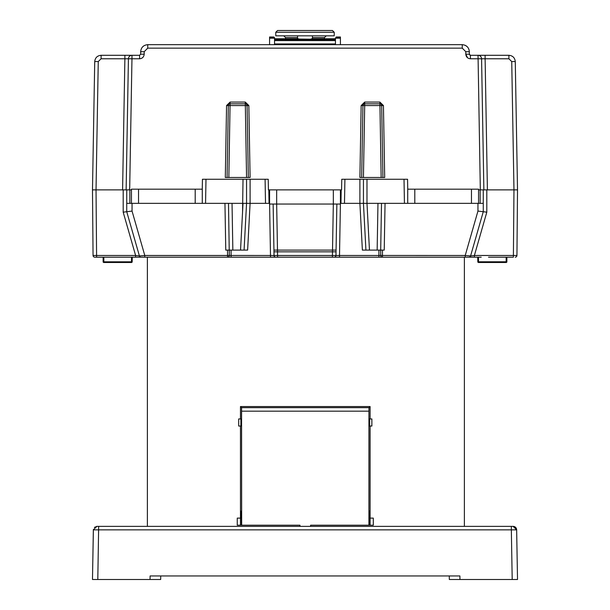 <?xml version="1.0" encoding="UTF-8"?>
<svg xmlns="http://www.w3.org/2000/svg" width="610" height="610" viewBox="0 0 610 610"><rect width="100%" height="100%" fill="white"/><g stroke="black" fill="none" stroke-linecap="round" stroke-linejoin="round"><path stroke-width="0.91" d="M241.453 525.202L240.47 525.202L240.47 518.119L241.392 518.119L241.423 511.035L241.453 525.202L299.967 525.202L299.967 526.369L310.597 526.369L310.597 525.202L368.913 525.202L368.928 411.171L368.989 407.663L370.102 406.55L240.47 406.55L241.575 407.663L368.989 407.663M471.896 526.369L502.93 526.369L471.896 526.369M414.8 526.369L382.92 526.369L414.8 526.369M138.104 526.369L107.07 526.369L138.104 526.369M195.2 526.369L227.08 526.369L195.2 526.369M94.39 527.406L96.891 526.369L93.353 529.854L511.34 529.854L512.202 579.5L517.516 579.5L516.647 529.854A3.546 3.546 180 0 0 513.109 526.369L516.647 529.854L517.516 579.5L516.647 529.854L511.34 529.854L511.34 526.369L513.109 526.369L246.501 526.369M363.499 526.369L98.66 526.369L147.384 526.369L147.384 257.184L94.794 257.184L135.611 257.184L96.601 257.184L96.029 189.885L122.595 189.885L124.882 58.773L101.1 58.773L98.263 61.557L96.029 189.885L92.484 189.885L94.725 61.557C95.16 57.744 97.28 55.662 101.1 55.296L124.882 55.296L124.882 58.773L128.42 58.773L126.133 189.885L122.595 189.885M454.519 257.184L394.975 257.184M385.047 203.344L384.231 250.1L380.693 250.1L380.693 255.445L465.216 255.476L470.592 255.925L474.389 255.476L474.389 257.184L461.602 257.184M109.312 257.184L128.786 257.184M476.006 257.184L474.389 257.184M481.214 257.184L132.263 257.184L132.179 261.797A0.709 0.709 90 0 1 131.47 262.498L103.837 262.498A0.709 0.709 90 0 1 103.128 261.789L103.837 261.812L103.837 262.498M311.931 257.184L288.316 257.184M211.487 257.184L155.253 257.184M103.166 257.184L103.128 261.789L103.128 257.184M103.776 257.184L106.918 257.184M135.733 257.184L139.271 257.184M213.256 257.184L148.169 257.184M321.683 257.184L324.52 257.184M458.057 257.184L464.385 257.184L464.385 526.369L511.34 526.369M470.729 257.184L472.849 257.184M488.511 257.184L506.872 257.184L506.872 261.789A0.709 0.709 90 0 1 506.163 262.498A0.709 0.709 -90 0 0 506.872 261.789L506.872 257.184L506.872 261.789L506.163 261.774L506.163 257.184L506.918 257.184M502.587 257.184L506.132 257.184M507.497 257.184L513.399 257.184L513.399 255.476L516.944 255.46L517.516 189.885L515.275 61.557C514.848 57.744 512.72 55.655 508.9 55.296L485.118 55.296L485.118 58.773L508.9 58.773L511.737 61.557L513.971 189.885L517.516 189.885L487.405 189.885L485.118 58.773L481.58 58.773A3.546 3.546 0 0 0 478.034 55.296L470.409 55.296L469.349 54.229L469.349 51.751C468.93 47.45 466.566 45.087 462.258 44.667L147.742 44.667L147.742 48.144L144.196 51.69L144.196 54.168L144.196 51.69L140.651 51.751C141.078 47.45 143.441 45.094 147.742 44.667M431.773 257.184L398.513 257.184M478.553 189.885L483.265 189.885L483.265 203.344L471.469 203.344L471.469 189.176L478.553 189.176L478.553 203.344L478.553 189.176L478.553 203.344L478.553 189.176L478.553 203.344L483.265 203.344L480.139 203.344L483.265 203.344L483.265 211.731L483.265 189.885L487.405 189.885L486.81 189.885L486.81 212.166L477.95 211.075L483.265 211.731L470.592 255.925A1.738 1.738 90 0 1 468.922 257.184A1.738 1.738 90 0 0 470.592 255.925L483.265 211.731M340.418 189.885L340.418 204.053L333.334 204.053L333.334 189.885L341.577 189.885L341.76 179.264L363.446 179.264L359.9 179.264L359.9 203.344L340.418 203.344M269.582 203.344L250.1 203.344L250.1 179.264L246.554 179.264L268.24 179.264L268.423 189.885L276.665 189.885L276.665 204.053L269.582 204.053L269.582 189.885M228.491 203.344L229.307 255.445L274.035 255.476L273.936 250.1L274.035 255.476L273.966 251.838L277.512 251.838L273.966 251.838L273.936 250.1L336.064 250.1L336.865 204.053L336.034 251.838L332.488 251.838L336.034 251.838L335.965 255.476L380.953 255.46M269.597 204.053L270.489 255.476L274.035 255.46L273.135 204.053M362.378 250.1L359.9 203.344L363.446 203.344L363.446 179.264L404.018 179.264L404.438 203.344L407.716 203.344L363.446 203.344L365.924 250.1L362.378 250.1L380.693 250.1L381.509 203.344L380.693 250.1M277.512 250.1L277.512 251.838L332.488 251.838L332.427 255.476L335.965 255.476L336.034 251.838L335.965 255.476L339.373 255.46M250.1 179.264L250.1 203.344L247.622 250.1L244.076 250.1L247.622 250.1L244.076 250.1L246.554 203.344L246.554 179.264L246.554 203.344L244.076 250.1L246.554 203.344L202.284 203.344L205.562 203.344L205.982 179.264L246.554 179.264L246.554 203.344L244.076 250.1L240.538 250.1L241.911 224.221M202.436 179.264L202.268 189.176L202.436 179.264L205.982 179.264M126.735 203.344L131.447 203.344L126.735 203.344L126.75 189.885L126.133 189.885L126.735 189.885L126.735 211.731L132.05 211.075L144.783 255.476L144.783 257.184L227.538 257.184L144.783 257.184M129.45 189.885L129.633 188.109L129.442 189.885L129 189.885L131.447 189.885M485.118 55.296L478.034 55.296L480.329 189.885L481 189.885M514.093 189.885L517.516 189.885L516.944 255.46A1.738 1.738 90 0 1 515.206 257.184A1.738 1.738 -90 0 0 516.944 255.46L517.516 189.885M483.25 189.885L483.867 189.885L481.625 61.557M379.893 102.076L381.151 177.487L382.92 177.487L359.9 177.487L361.158 105.56L364.696 102.076L379.893 102.076L383.438 105.56L384.696 177.487L382.92 177.487L381.669 105.56A1.769 1.769 0 0 0 379.893 103.814L364.696 103.814A1.769 1.769 0 0 0 362.927 105.56L363.453 104.325L364.696 103.814L364.696 102.076M248.331 177.487L246.562 177.487L250.1 177.487L248.842 105.56L247.073 105.56L248.331 177.487L246.562 177.487L245.304 103.814A1.769 1.769 0 0 1 247.073 105.56L228.331 105.56A1.769 1.769 0 0 1 230.107 103.814L245.304 103.814L245.304 102.076L248.842 105.56M226.562 105.56L225.304 177.487L227.08 177.487L228.331 105.56L226.562 105.56L230.107 102.076L228.849 177.487L227.08 177.487L246.562 177.487M473.116 55.296L484.073 55.296M112.171 55.296L101.214 55.296M124.882 55.296L139.591 55.296L140.651 54.229L139.591 55.296L139.591 58.773L131.966 58.773L129.701 188.116M383.438 105.56L364.696 105.56L363.438 177.487L361.669 177.487L362.927 105.56L364.696 105.56L364.696 103.814M362.927 105.56L361.158 105.56M139.591 58.773C142.389 58.499 143.922 56.966 144.196 54.168L140.651 54.229L140.651 51.751M126.133 189.885L128.375 61.557M131.966 55.296A3.546 3.546 0 0 0 128.42 58.773L131.966 58.773L131.966 55.296M465.125 45.27L467.069 46.551M468.48 48.358L469.136 50.043M483.867 189.885L481.58 58.773L470.409 58.773C467.611 58.499 466.078 56.966 465.804 54.168L469.349 54.229L469.677 54.999M268.812 189.885L269.048 203.344M341.188 189.885L340.952 203.344L341.188 189.885M126.75 189.885L129 189.885M344.978 257.184L347.814 257.184M336.567 257.184L339.404 257.184M270.627 255.46L273.463 255.491M262.186 257.184L263.253 257.184M285.48 257.184L323.46 257.184M337.604 255.491L339.511 255.46L339.511 257.184L378.917 257.184L339.511 257.184M229.307 255.46L230.26 255.46L229.307 255.445L229.307 250.1L240.538 250.1L243.016 203.344L246.554 203.344L246.554 179.264M340.746 189.885L340.51 203.344M269.254 189.885L269.49 203.344L269.254 189.885M250.1 203.344L246.554 203.344M123.189 189.885L123.189 212.166L132.004 211.083M131.447 203.344L131.447 189.176L138.531 189.176L138.531 203.344L131.447 203.344L131.447 189.176L131.447 203.344M478.53 262.498A0.709 0.709 90 0 1 477.821 261.797L478.53 261.774L478.53 262.498L506.163 262.498L506.163 261.774L478.53 261.774L478.446 257.184M477.737 257.184L477.821 261.797M131.47 262.498L131.47 261.812L132.179 261.797L132.263 257.184L133.994 257.184L132.263 257.184L132.179 261.797M126.735 211.723L139.408 255.925L144.783 255.476L227.538 255.476L227.538 250.077L225.769 250.1L224.953 203.344M195.2 203.344L195.2 189.176L202.284 189.176L202.284 203.344L138.531 203.344M227.538 257.184L227.538 255.476L229.307 255.445L229.307 250.1L225.769 250.1M407.732 189.176L407.564 179.264L407.732 189.176L407.564 179.264L404.018 179.264M363.446 179.264L363.446 203.344L366.984 203.344L366.984 179.264M414.8 203.344L407.716 203.344L407.716 189.176L414.8 189.176L414.8 203.344L471.469 203.344M275.766 257.184A1.738 1.738 -90 0 1 274.035 255.476L277.573 255.476L277.512 251.838M123.189 212.166L135.611 255.476L139.408 255.925A1.738 1.738 -90 0 0 141.078 257.184M92.484 189.885L93.055 255.46L135.611 255.476L135.611 257.184M477.95 203.344L477.95 211.075L465.216 255.476L465.216 257.184L382.462 257.184L407.793 257.184L382.462 257.184L382.462 250.077M380.693 255.445A1.738 1.738 -90 0 0 382.424 257.184M335.965 255.476A1.738 1.738 90 0 1 334.234 257.184A1.738 1.738 90 0 0 335.965 255.476M229.307 255.445A1.738 1.738 90 0 1 227.576 257.184A1.738 1.738 90 0 0 229.307 255.445M93.055 255.46A1.738 1.738 -90 0 0 94.794 257.184M151.943 257.184L155.481 257.184L151.943 257.184M332.427 257.184L277.573 257.184L277.573 255.476L332.427 255.476L332.427 257.184L277.573 257.184M465.216 257.184L382.462 257.184M195.2 189.176L138.531 189.176M333.334 189.885L276.665 189.885M332.519 250.1L333.327 204.053L276.665 204.053L277.481 250.1M414.8 189.176L471.469 189.176M241.659 525.202L241.575 407.663M240.805 518.119L240.836 511.035L240.866 518.119M240.47 525.202L237.26 525.202L237.26 518.119L240.47 518.119L240.47 426.032M238.693 418.948L240.897 418.948L240.897 426.032L238.693 426.032L238.693 418.948M370.102 525.202L373.305 525.202L373.305 518.119L369.172 518.119L369.142 511.035L369.111 525.202L370.102 525.202L370.102 426.032M369.759 518.119L369.729 511.035L369.698 518.119M369.668 426.032L371.871 426.032L371.871 418.948L369.668 418.948L369.668 426.032M370.102 406.55L370.102 418.948M240.47 406.55L240.47 418.948M475.251 526.369L513.109 526.369M134.749 526.369L96.891 526.369A3.546 3.546 180 0 0 96.609 526.384M93.36 529.632A3.546 3.546 180 0 0 93.353 529.854L92.484 579.5L93.353 529.854A3.546 3.546 -0 0 1 93.36 529.632A3.546 3.546 180 0 0 93.353 529.854L92.484 579.5L97.798 579.5L98.66 526.369M93.353 529.854L92.545 575.954L93.383 529.457M96.7 526.377A3.546 3.546 -0 0 1 96.891 526.369L145.698 526.369L96.891 526.369A3.546 3.546 180 0 0 96.693 526.377M517.516 579.5L449.334 579.5L449.273 575.954M145.698 526.369L96.891 526.369L145.698 526.369M92.484 579.5L160.666 579.5L160.727 575.954M150.106 575.954L150.037 579.5L150.106 575.954L459.894 575.954L459.963 579.5L459.894 575.954M274.538 40.596L274.538 44.667L274.538 40.596L335.454 40.596L335.454 44.667M336.163 37.462L340.418 37.462L340.426 36.996L336.171 36.996L335.454 38.186L335.454 39.955L274.538 39.955L274.538 39.238L335.454 39.238M310.49 39.215A15.936 15.936 -178.9 0 0 310.97 39.025A3.546 3.538 1.1 0 1 312.297 38.766L335.454 38.766L312.297 38.766L312.289 39.215L274.546 38.766L274.538 39.238M274.538 39.955L274.538 38.186L269.574 38.186L269.574 37.462L273.829 37.462L273.837 36.996L274.546 37.69L274.546 38.766L297.718 38.766A3.546 3.538 -178.9 0 1 299.037 39.025A15.936 15.936 -178.9 0 0 299.518 39.215M340.418 37.462L340.418 38.186L335.454 38.186L336.171 36.996M336.163 36.996L340.426 36.996L340.426 44.667L340.418 38.186M269.574 38.186L269.574 44.667M269.582 36.996L273.844 36.996L269.582 36.996L269.574 37.462M273.829 37.462L274.538 38.186L274.546 37.69M326.251 35.815L324.482 37.584L312.434 37.584L312.434 35.815M297.566 35.815L297.566 37.584L285.518 37.584L283.749 35.815M275.781 32.269L277.55 30.5L332.45 30.5L334.219 32.269L275.781 32.269L275.781 35.815L334.219 35.815L334.219 32.269M312.434 37.584L312.434 38.766M297.566 38.766L297.566 37.584M270.489 255.476L270.489 257.184L231.083 257.184L231.083 250.1M340.403 204.053L339.511 255.476M378.917 257.184L378.917 250.1M142.412 57.813L143.083 57.165M469.349 51.751L465.804 51.69L465.804 54.168L467.557 57.79M465.804 51.69L462.258 48.144L147.742 48.144M230.107 102.076L245.304 102.076M94.725 61.557L98.263 61.557M101.1 55.296L101.1 58.773M462.258 48.144L462.258 44.667M470.409 55.296L470.409 58.773M515.275 61.557L511.737 61.557M508.9 55.296L508.9 58.773M344.49 203.344L344.909 179.264M265.091 179.264L265.51 203.344M363.446 203.344L365.924 250.1M332.488 250.1L332.488 251.838M132.05 203.344L132.05 211.075M129.861 203.344L129.861 189.885M131.554 257.184L131.47 261.812L103.837 261.812L103.837 257.184M242.559 211.914L243.016 179.264M232.852 250.1L232.036 203.344M369.462 250.1L366.984 203.344M377.964 203.344L377.148 250.1M480.139 189.885L480.139 203.344M513.971 189.885L513.399 255.476L474.389 255.476L486.81 212.166M202.284 189.176L202.284 203.344L202.284 189.176M368.928 411.171L241.636 411.171M274.538 44.309L335.454 44.309M335.454 43.958L274.538 43.958M299.037 39.215L297.71 38.766M312.297 38.766L310.97 39.215M270.489 257.184L231.083 257.184M478.553 189.176L478.553 203.344L478.553 189.176M299.03 39.025L299.655 39.261M310.978 39.025L310.353 39.261M285.518 37.584L285.518 38.766M324.482 37.584L324.482 38.766"/></g></svg>
